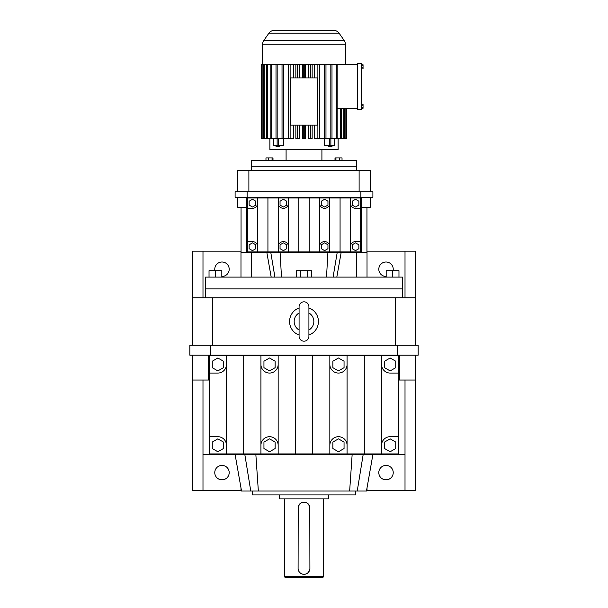 <?xml version="1.0" encoding="UTF-8"?>
<svg xmlns="http://www.w3.org/2000/svg" width="608" height="608" viewBox="0 0 608 608"><rect width="100%" height="100%" fill="white"/><g stroke="black" fill="none" stroke-linecap="round" stroke-linejoin="round"><path stroke-width="0.91" d="M308.917 306.744A4.917 4.917 0 0 0 304 301.819A4.917 4.917 0 0 0 299.083 306.736L299.083 336.262A4.917 4.917 0 0 0 304 341.187A4.917 4.917 0 0 0 308.917 336.262L308.917 306.736M308.917 335.069A14.432 14.432 0 0 0 308.917 307.937M308.917 312.976A9.842 9.842 0 0 1 308.917 330.022M299.083 330.022A9.842 9.842 0 0 1 299.083 312.976M299.083 307.937A14.432 14.432 0 0 0 299.083 335.069M395.466 345.238L395.466 297.768L192.462 297.768L192.462 345.238M212.534 345.238L212.534 297.768M415.538 345.238L415.538 297.768L395.466 297.768M210.71 345.238L189.833 345.238L189.833 355.178L210.71 355.178L210.71 345.238L397.29 345.238L397.29 355.178L210.71 355.178M397.29 355.178L418.167 355.178L418.167 345.238L397.29 345.238M241.049 251.18L192.462 251.18L192.462 297.768M405.012 297.768L405.012 251.18L415.538 251.18L415.538 297.768M405.012 251.18L367.019 251.18L367.019 277.096M356.486 252.563L356.486 277.096M240.981 251.18L240.981 277.096M202.988 251.18L202.988 297.768M221.821 276.442A7.22 7.22 0 0 0 229.201 269.222A7.22 7.22 0 0 0 221.988 262.01A7.22 7.22 0 0 0 214.92 270.704M251.514 252.563L251.514 277.096M393.08 270.704A7.22 7.22 0 0 0 386.012 262.01A7.22 7.22 0 0 0 378.799 269.222A7.22 7.22 0 0 0 386.179 276.442M402.42 297.768L402.42 288.906L205.58 288.906L205.58 277.096L402.42 277.096L402.42 288.906L205.58 288.906L205.58 297.768M202.988 380.03L202.988 454.579L405.012 454.579L405.012 490.664L415.538 490.664L415.538 355.178M209.243 380.03L192.462 380.03L192.462 490.664L241.467 490.664M192.462 380.03L192.462 355.178M399.41 355.178L399.41 380.03L415.538 380.03M208.59 380.03L208.59 355.178M398.757 380.03L399.41 380.03M405.012 490.664L366.533 490.664M202.988 454.579L202.988 490.664M367.019 487.897L367.019 490.664M240.981 487.897L240.981 490.664M397.731 453.925L397.731 454.579M405.012 380.03L405.012 454.579M386.012 465.401A7.22 7.22 0 0 0 378.799 472.621A7.22 7.22 0 0 0 386.012 479.841A7.22 7.22 0 0 0 393.232 472.621A7.22 7.22 0 0 0 386.012 465.401M210.269 454.579L210.269 453.925M372.894 454.579L366.472 490.99L241.528 490.99L235.106 454.579M221.988 465.401A7.22 7.22 0 0 0 214.768 472.621A7.22 7.22 0 0 0 221.988 479.841A7.22 7.22 0 0 0 229.201 472.621A7.22 7.22 0 0 0 221.988 465.401M381.528 355.832L381.528 364.45A8.611 8.611 0 0 0 390.146 373.061L398.757 373.061L398.757 355.832L209.243 355.832L209.243 453.925L226.472 453.925L226.472 445.307A8.611 8.611 0 0 0 217.854 436.696L209.243 436.696M398.757 373.061L398.757 436.696L390.146 436.696A8.611 8.611 0 0 0 381.528 445.307L381.528 453.925L398.757 453.925L398.757 436.696M260.931 355.832L260.931 453.925L381.528 453.925M260.931 453.925L226.472 453.925M209.243 373.061L217.854 373.061A8.611 8.611 0 0 0 226.472 364.45L226.472 445.307M381.528 364.45L381.528 445.307M226.472 355.832L226.472 364.45M243.702 355.832L243.702 453.925M312.611 355.832L312.611 453.925M278.16 355.832L278.16 453.925M329.84 355.832L329.84 453.925M347.069 355.832L347.069 453.925M295.389 355.832L295.389 453.925M364.298 355.832L364.298 453.925M355.672 490.99L355.672 494.927L252.328 494.927L252.328 490.99M223.455 361.22L217.854 357.99L212.26 361.22L212.26 367.68L217.854 370.91L223.455 367.68L223.455 361.22M217.854 451.767L223.455 448.537L223.455 442.077L217.854 438.847L212.26 442.077L212.26 448.537L217.854 451.767M390.146 357.99L384.545 361.22L384.545 367.68L390.146 370.91L395.74 367.68L395.74 361.22L390.146 357.99M395.74 448.537L395.74 442.077L390.146 438.847L384.545 442.077L384.545 448.537L390.146 451.767L395.74 448.537M263.948 367.68L269.542 370.91L275.135 367.68L275.135 361.22L269.542 357.99L263.948 361.22L263.948 367.68M260.931 364.45A8.611 8.611 0 0 0 269.542 373.061A8.611 8.611 0 0 0 278.16 364.45M278.16 445.307A8.611 8.611 0 0 0 269.542 436.696A8.611 8.611 0 0 0 260.931 445.307M347.069 445.307A8.611 8.611 0 0 0 338.458 436.696A8.611 8.611 0 0 0 329.84 445.307M329.84 364.45A8.611 8.611 0 0 0 338.458 373.061A8.611 8.611 0 0 0 347.069 364.45M338.458 370.91L344.052 367.68L344.052 361.22L338.458 357.99L332.865 361.22L332.865 367.68L338.458 370.91M269.542 451.767L275.135 448.537L275.135 442.077L269.542 438.847L263.948 442.077L263.948 448.537L269.542 451.767M338.458 438.847L332.865 442.077L332.865 448.537L338.458 451.767L344.052 448.537L344.052 442.077L338.458 438.847M328.601 494.927L328.601 498.864L279.399 498.864L279.399 494.927M298.209 506.897L298.095 568.412A5.905 5.905 0 0 0 304 574.317A5.905 5.905 0 0 0 309.905 568.412L309.791 506.897M309.647 506.327L307.754 503.492M307.283 503.143L306.272 502.603M305.155 502.261L302.282 502.406M304 574.317L304.578 574.294M305.155 574.203L306.265 573.868M307.291 573.321L308.172 572.592M308.568 572.158L309.875 568.997M323.684 498.864L323.684 576.62L284.316 576.62L284.316 498.864M298.209 569.574L298.551 570.684M298.794 571.208L299.44 572.166M299.828 572.592L300.717 573.321M301.735 573.868L302.837 574.203M301.728 502.603L300.717 503.143M300.246 503.492L298.353 506.327M309.905 508.052A5.905 5.905 0 0 0 304 502.147A5.905 5.905 0 0 0 298.095 508.052M323.684 576.62L322.696 577.6L285.304 577.6L284.316 576.62M361.608 68.864L361.281 72.132M361.281 63.369L361.281 109.691L357.74 109.691L357.74 63.369L361.281 63.369M361.281 64.767L363.052 64.767L363.052 68.864L361.281 68.864M363.052 67.838L361.281 67.838M361.281 79.078L361.281 77.756M361.281 81.153L361.281 85.12M363.052 65.786L361.281 65.786M361.608 79.078L361.281 79.739M361.281 91.162L361.281 86.534M361.281 92.158L361.281 96.117M361.608 102.767L361.608 104.204M361.281 96.794L361.281 101.384M361.281 73.104L361.281 77.429M361.281 105.222L363.052 105.222L363.052 104.204L361.281 104.204M363.052 105.222L363.052 107.274L361.281 107.274M363.052 107.274L363.052 108.3L361.281 108.3M357.74 108.71L337.151 108.71M357.74 64.357L336.178 64.357L336.178 138.715L340.548 138.715L340.548 108.71M341.308 108.71L341.308 138.715L340.548 138.715M346.651 138.715L346.644 108.71L346.651 138.715L346.127 138.715L346.127 108.71M343.809 108.71L343.809 138.715L344.326 138.715L344.326 108.71M269.884 138.715L269.884 149.576L338.116 149.576L338.116 138.715M334.43 145.228L324.535 145.228L324.535 138.715M319.755 64.357L319.755 138.715L325.972 138.715L325.972 64.357L324.664 64.357L324.664 138.715M314.26 64.357L314.26 77.915M314.26 125.149L314.26 138.715L317.878 138.715L317.878 64.357L310.658 64.357L310.658 77.915L312.147 77.915L312.147 64.357M308.454 64.357L308.454 77.915M308.454 125.149L308.454 138.715L312.147 138.715L312.147 125.149L310.658 125.149L310.658 138.715M305.49 64.357L305.49 77.915M305.49 125.149L305.49 138.715L302.51 138.715L302.51 125.149M302.51 64.357L302.51 77.915M299.546 64.357L299.546 77.915M299.546 125.149L299.546 138.715L295.853 138.715L295.853 125.149L290.221 125.149L290.221 77.915L297.342 77.915L297.342 64.357L303.248 64.357L303.248 77.915L304.752 77.915L304.752 64.357L310.658 64.357M293.74 64.357L293.74 77.915M293.74 125.149L293.74 138.715L290.122 138.715L290.122 64.357L295.853 64.357L295.853 77.915M288.245 64.357L288.245 138.715L283.336 138.715L283.336 64.357L288.709 64.357L288.709 138.715L290.122 138.715M273.425 138.715L273.425 145.228L283.465 145.228L283.465 138.715M337.151 138.715L337.151 64.357M344.326 138.715L345.861 138.715L345.861 108.71M341.308 138.715L343.809 138.715M274.276 30.4L333.724 30.4L274.276 30.4A6.559 6.559 0 0 0 268.903 33.197L263.819 40.462A6.559 6.559 0 0 0 262.633 44.224L262.633 64.357M263.674 64.357L261.873 64.357L261.873 138.715L263.674 138.715L263.674 64.357L266.692 64.357L266.692 138.715L264.191 138.715L264.191 64.357M283.336 64.357L282.028 64.357L282.028 138.715L271.822 138.715L271.822 64.357L266.692 64.357M277.172 138.715L277.172 64.357L271.822 64.357M282.028 64.357L277.172 64.357M324.664 64.357L317.878 64.357M336.178 64.357L325.972 64.357M333.724 30.4A6.559 6.559 0 0 1 339.097 33.197L344.181 40.462A6.559 6.559 0 0 1 345.367 44.224L345.367 64.357M267.452 64.357L267.452 138.715L270.849 138.715L270.849 64.357M262.139 138.715L262.139 64.357M310.658 125.149L303.248 125.149L303.248 138.715M303.248 125.149L295.853 125.149M304.752 77.915L310.658 77.915M261.356 138.715L261.356 64.357L261.349 138.715L261.873 138.715M261.356 64.357L261.873 64.357M297.342 77.915L303.248 77.915M304.752 138.715L304.752 125.149M325.972 138.715L330.828 138.715L330.828 64.357M283.336 138.715L282.028 138.715M319.291 64.357L319.291 138.715L317.878 138.715M264.191 138.715L263.674 138.715M267.452 138.715L266.692 138.715M297.342 138.715L297.342 125.149M334.324 145.228L334.324 138.715L336.178 138.715M297.342 64.357L295.853 64.357M290.122 64.357L288.709 64.357M304.752 64.357L303.248 64.357M334.324 138.715L330.828 138.715M276.017 145.228L276.017 146.543L279.209 146.543L279.209 145.228M312.147 125.149L317.779 125.149L317.779 77.915L312.147 77.915M276.009 64.357L276.009 138.715M271.822 138.715L270.849 138.715M286.087 149.576L286.087 160.444M321.913 149.576L321.913 160.444M331.991 138.715L331.991 64.357M328.791 145.228L328.791 146.543L331.983 146.543L331.983 145.228M356.486 170.415L356.486 166.22L251.514 166.22L356.486 166.22L356.486 160.444L251.514 160.444L251.514 170.415M342.03 160.444L342.03 157.92L335.943 157.92L335.943 160.444M335.943 157.92L335.008 157.92L335.008 160.444M272.992 160.444L272.992 157.92L272.057 157.92L272.057 160.444M272.057 157.92L268.538 157.92L268.538 160.444M339.462 157.92L339.462 160.444M268.538 157.92L265.97 157.92L265.97 160.444M209.03 277.096L209.03 270.704L221.821 270.704L221.821 277.096M215.422 270.704L215.422 277.096M386.179 277.096L386.179 270.704L398.97 270.704L398.97 277.096M296.613 277.096L296.613 270.704L307.694 270.704L307.694 277.096M300.306 270.704L300.306 277.096M307.694 270.704L311.387 270.704L311.387 277.096M392.578 270.704L392.578 277.096M241.049 207.29L241.049 252.563L241.049 207.29L241.049 252.563L366.951 252.563L366.951 207.29M246.666 252.563L246.278 197.349M361.722 197.349L361.334 252.563M246.278 207.29L237.736 207.29L237.736 197.349M370.264 197.349L370.264 207.29L361.722 207.29M360.681 208.308L360.681 198.003L350.375 198.003L350.375 203.156A5.153 5.153 0 0 0 355.528 208.308L360.681 208.308L360.681 241.596L355.528 241.596A5.153 5.153 0 0 0 350.375 246.749L350.375 251.902L360.681 251.902L360.681 241.596M350.375 198.003L247.319 198.003L247.319 251.902L257.625 251.902L257.625 246.749A5.153 5.153 0 0 0 252.472 241.596L247.319 241.596M360.886 197.349L360.886 191.824L372.894 191.824L372.894 197.349L235.106 197.349L235.106 191.824L247.114 191.824L247.114 197.349M278.236 198.003L278.236 251.902L257.625 251.902M350.375 251.902L278.236 251.902M350.375 203.156L350.375 246.749M247.319 208.308L252.472 208.308A5.153 5.153 0 0 0 257.625 203.156L257.625 246.749M288.542 198.003L288.542 251.902M319.458 198.003L319.458 251.902M309.153 198.003L309.153 251.902M257.625 198.003L257.625 203.156M329.764 198.003L329.764 251.902M267.93 198.003L267.93 251.902M340.07 198.003L340.07 251.902M298.847 198.003L298.847 251.902M360.886 191.824L247.114 191.824M358.872 201.225L355.528 199.295L352.176 201.225L352.176 205.086L355.528 207.024L358.872 205.086L358.872 201.225M352.176 244.819L352.176 248.687L355.528 250.618L358.872 248.687L358.872 244.819L355.528 242.888L352.176 244.819M255.824 248.687L255.824 244.819L252.472 242.888L249.128 244.819L249.128 248.687L252.472 250.618L255.824 248.687M255.824 205.086L255.824 201.225L252.472 199.295L249.128 201.225L249.128 205.086L252.472 207.024L255.824 205.086M319.458 203.156A5.153 5.153 0 0 0 324.611 208.308A5.153 5.153 0 0 0 329.764 203.156M324.611 207.024L327.955 205.086L327.955 201.225L324.611 199.295L321.26 201.225L321.26 205.086L324.611 207.024M278.236 203.156A5.153 5.153 0 0 0 283.389 208.308A5.153 5.153 0 0 0 288.542 203.156M288.542 246.749A5.153 5.153 0 0 0 283.389 241.596A5.153 5.153 0 0 0 278.236 246.749M329.764 246.749A5.153 5.153 0 0 0 324.611 241.596A5.153 5.153 0 0 0 319.458 246.749M283.389 207.024L286.74 205.086L286.74 201.225L283.389 199.295L280.045 201.225L280.045 205.086L283.389 207.024M286.74 248.687L286.74 244.819L283.389 242.888L280.045 244.819L280.045 248.687L283.389 250.618L286.74 248.687M321.26 244.819L321.26 248.687L324.611 250.618L327.955 248.687L327.955 244.819L324.611 242.888L321.26 244.819M359.115 191.824L359.115 170.415L237.736 170.415L237.736 191.824M370.264 191.824L370.264 170.415L359.115 170.415M248.885 191.824L248.885 170.415M250.754 490.99L244.834 454.579M349.653 490.99L352.146 454.579M357.246 490.99L363.166 454.579M258.347 490.99L255.854 454.579M345.367 44.224L262.633 44.224M329.696 145.228L329.696 138.715M278.304 145.228L278.304 138.715M344.181 40.462L263.819 40.462M330.866 145.228L330.866 138.715M277.134 145.228L277.134 138.715M273.676 145.228L273.676 138.715M339.097 33.197L268.903 33.197M281.489 277.096L280.098 252.563M326.511 277.096L327.902 252.563M274.907 277.096L270.811 252.563M333.093 277.096L337.189 252.563M308.917 330.866L308.917 336.262M334.575 145.228L334.575 138.715M271.183 277.096L266.859 252.563M336.817 277.096L341.141 252.563"/></g></svg>
